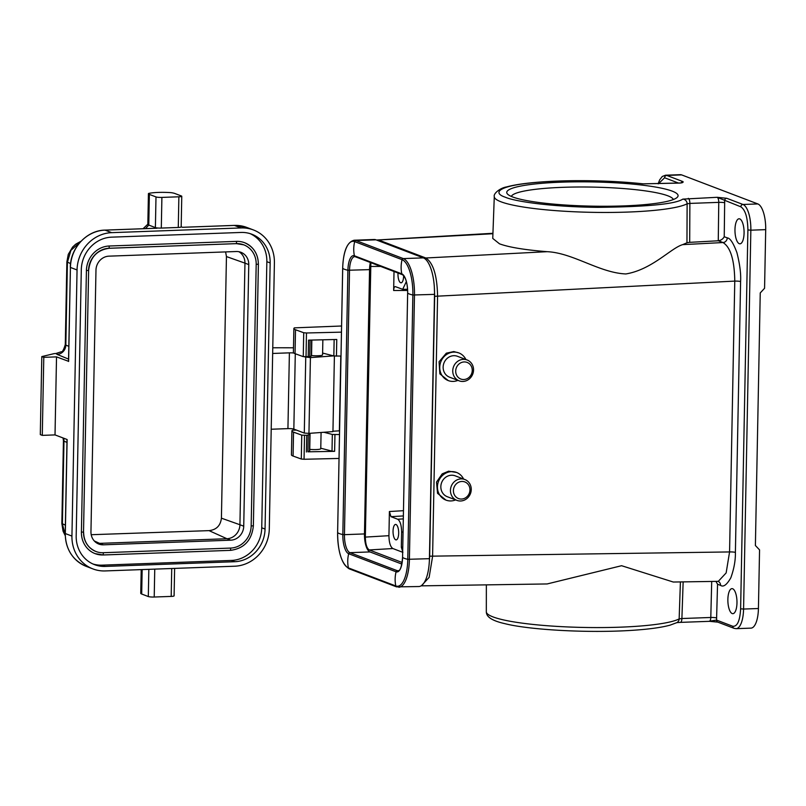 <?xml version="1.0" encoding="UTF-8"?>
<svg xmlns="http://www.w3.org/2000/svg" width="806" height="806" viewBox="0 0 806 806"><rect width="100%" height="100%" fill="white"/><g stroke="black" fill="none" stroke-linecap="round" stroke-linejoin="round"><path stroke-width="1.21" d="M561.258 182.176A85.668 12.11 -178.9 0 1 677.161 197.41A85.668 12.11 -178.9 0 1 623.562 205.913A85.668 12.11 -178.9 0 1 507.599 194.145A85.668 12.11 -178.9 0 1 561.258 182.176M673.332 199.545A81.114 11.465 1.1 0 0 562.83 187.324A81.114 11.465 1.1 0 0 511.336 196.432M429.185 563.626L429.669 556.19L729.571 551.939L726.146 572.925L718.297 581.348L673.292 582.033L621.587 565.711L547.143 583.947L421.306 585.851L429.124 577.398L432.59 556.432L437.577 296.548C437.215 275.723 433.285 262.867 425.8 257.991L547.193 251.684C573.167 252.923 599.402 272.861 625.879 273.949C652.054 269.607 671.005 248.016 682.652 244.641L686.954 242.787L687.125 203.797A98.05 13.863 -178.9 0 1 597.931 212.421A98.05 13.863 -178.9 0 1 501.01 201.802A98.05 13.863 -178.9 0 1 494.29 196.563L492.748 238.425L499.508 243.825C508.959 247.291 524.857 249.91 547.193 251.684M734.971 229.559A12.533 4.544 87.9 0 1 739.072 218.779A12.533 4.544 87.9 0 1 744.079 233.035A12.533 4.544 87.9 0 1 739.979 243.825A12.533 4.544 87.9 0 1 734.971 229.559M727.868 599.412A12.533 4.544 87.9 0 1 731.969 588.632A12.533 4.544 87.9 0 1 736.976 602.888A12.533 4.544 87.9 0 1 732.876 613.678A12.533 4.544 87.9 0 1 727.868 599.412M393.046 531.083A7.748 2.811 87.9 0 1 395.575 524.424A7.748 2.811 87.9 0 1 398.678 533.229A7.748 2.811 87.9 0 1 396.139 539.899A7.748 2.811 87.9 0 1 393.046 531.083M403.615 275.571A7.748 2.811 87.9 0 1 403.615 276.146A7.748 2.811 87.9 0 1 401.076 282.815A7.748 2.811 87.9 0 1 397.983 274A7.748 2.811 87.9 0 1 398.023 273.033M462.372 498.974A8.886 8.181 -69.1 0 1 453.435 491.459A8.886 8.181 -69.1 0 1 460.992 481.535A8.886 8.181 -69.1 0 1 469.928 489.051A8.886 8.181 -69.1 0 1 462.372 498.974M461.717 500.889A11.163 10.287 -69.1 0 1 456.881 500.375A11.163 10.287 -69.1 0 1 450.574 488.839A11.163 10.287 -69.1 0 1 459.984 478.986A11.163 10.287 -69.1 0 1 464.83 479.51A11.163 10.287 -69.1 0 1 471.127 491.045A11.163 10.287 -69.1 0 1 461.717 500.889M456.881 500.375L447.27 496.708A11.163 10.287 -69.1 0 1 440.963 485.172A11.163 10.287 -69.1 0 1 450.383 475.328A11.163 10.287 -69.1 0 1 455.219 475.842L464.83 479.51M455.642 499.901A14.81 13.642 -69.1 0 1 452.388 500.808A14.81 13.642 -69.1 0 1 445.97 500.113A14.81 13.642 -69.1 0 1 437.608 484.819A14.81 13.642 -69.1 0 1 450.101 471.752A14.81 13.642 -69.1 0 1 456.518 472.437A14.81 13.642 -69.1 0 1 463.591 479.036M456.518 472.437L448.63 471.188L442.202 473.857L436.52 482.099L437.537 493.322L445.97 500.113M462.956 379.505A8.886 8.181 -69.1 0 1 455.763 370.115A8.886 8.181 -69.1 0 1 465.002 361.954A8.886 8.181 -69.1 0 1 472.195 371.334A8.886 8.181 -69.1 0 1 462.956 379.505M461.858 381.44A11.163 10.287 -69.1 0 1 459.168 380.845A11.163 10.287 -69.1 0 1 453.093 368.181A11.163 10.287 -69.1 0 1 464.437 359.385A11.163 10.287 -69.1 0 1 467.127 359.98A11.163 10.287 -69.1 0 1 473.203 372.644A11.163 10.287 -69.1 0 1 461.858 381.44M459.168 380.845L449.567 377.188A11.163 10.287 -69.1 0 1 443.481 364.514A11.163 10.287 -69.1 0 1 454.826 355.718A11.163 10.287 -69.1 0 1 457.516 356.323L467.127 359.98M457.939 380.372A14.81 13.642 -69.1 0 1 451.834 381.379A14.81 13.642 -69.1 0 1 448.267 380.593A14.81 13.642 -69.1 0 1 440.197 363.788A14.81 13.642 -69.1 0 1 455.239 352.121A14.81 13.642 -69.1 0 1 458.805 352.907A14.81 13.642 -69.1 0 1 465.888 359.506M458.805 352.907L453.788 351.567L446.323 353.179L439.079 361.743L439.875 373.873L448.267 380.593M401.862 564.079L369.974 551.929A15.949 5.783 -92.1 0 1 364.473 533.935L369.551 269.627A15.949 5.783 -92.1 0 1 370.367 262.494M429.427 558.679L407.786 559.314A30.074 4.252 -178.9 0 1 402.577 557.329L402.567 557.299C401.217 573.036 397.912 570.527 398.214 570.87A15.949 5.783 -92.1 0 1 397.338 570.719A1.37 1.259 -69.1 0 0 396.078 571.786A30.074 27.706 -69.1 0 0 395.806 585.962A1.37 1.259 -69.1 0 0 396.562 586.879L418.838 586.536A32.351 11.727 -92.1 0 0 429.427 558.679L434.505 294.371A32.351 11.727 -92.1 0 0 423.351 257.87L375.959 239.815A32.351 11.727 -92.1 0 0 374.175 239.503L354.146 240.228C347.094 242.001 343.275 251.341 342.681 268.247A30.074 4.252 1.1 0 0 347.91 270.252L369.551 269.627M402.899 552.362L401.328 547.224L401.62 532.081C401.489 525.18 400.179 520.898 397.69 519.235L390.97 516.666L389.399 511.528L388.935 535.688C389.066 542.589 390.376 546.871 392.865 548.543L402.668 552.271M394.013 271.501L393.65 290.513C393.802 287.833 394.386 286.543 395.393 286.644L402.698 289.314L406.355 281.546M402.144 562.477L369.269 549.944C366.78 548.282 365.481 544 365.34 537.098L370.871 262.685M376.624 240.067L492.919 233.73M429.669 556.19L434.666 296.306L434.323 286.775M683.145 581.882L681.896 618.524L679.146 618.917A4.554 4.362 62.6 0 1 676.838 622.635L670.169 625.124C661.474 627.511 648.88 629.244 632.398 630.322C587.383 633.315 528.786 629.748 505.05 623.703C487.479 619.794 486.391 614.585 486.32 611.744A98.05 13.863 1.1 0 0 620.015 627.179A98.05 13.863 1.1 0 0 679.146 618.917L680.415 581.922M678.521 183.073L664.607 177.763L658.421 183.798M688.294 198.357A4.554 1.652 87.9 0 1 689.865 203.414L718.761 202.366A4.554 1.652 -92.1 0 0 717.189 197.299L682.803 199.122A4.554 4.362 62.6 0 1 687.125 203.797L689.865 203.414L689.694 242.344L686.954 242.787M434.666 296.306L734.77 281.103C734.447 259.995 730.518 247.14 722.992 242.546L718.337 240.772L689.694 242.344M718.337 240.772C720.987 240.4 722.942 239.06 724.231 236.732L727.254 237.881C730.135 238.092 733.359 243.029 736.926 252.681C739.858 264.318 741.077 273.949 740.593 281.576A4.554 0.645 1.1 0 0 734.77 281.103L729.571 551.939A4.554 0.645 -178.9 0 1 735.394 552.412C735.566 560.331 734.044 568.794 730.83 577.781C726.821 584.834 723.405 587.362 720.574 585.378A4.554 4.201 110.9 0 0 718.146 581.358M720.574 585.378L717.552 584.229L715.97 581.388M717.521 621.98L710.046 621.315M681.624 174.892A22.79 8.261 -92.1 0 0 680.365 174.68L665.504 175.214A22.79 8.261 -92.1 0 1 666.774 175.436L681.624 174.892L757.852 203.938A22.79 8.261 -92.1 0 1 765.7 229.639L764.572 288.276L760.239 292.941L755.393 545.521L759.554 549.883L758.426 608.52L743.575 609.054A22.79 8.261 87.9 0 1 736.11 628.67L750.97 628.126A22.79 8.261 -92.1 0 0 758.426 608.52M717.552 584.229L716.544 620.086L732.775 626.272C737.299 626.715 739.918 620.902 740.623 608.822L747.897 229.942C747.666 217.509 745.308 209.802 740.825 206.81L717.189 197.299L726.76 198.296L742.991 204.472L757.852 203.938M681.161 182.791A2.277 2.096 110.9 0 1 683.004 181.622C683.508 182.378 682.45 182.861 679.841 183.073L642.735 183.859A4.554 2.418 96.2 0 1 643.148 183.839L643.148 183.839C627.874 182.186 611.23 181.179 593.226 180.796C571.676 180.393 552.261 180.947 534.983 182.468C522.983 183.536 513.553 185.017 506.682 186.901C499.841 187.969 493.201 193.843 494.29 196.563M732.775 626.272A2.277 2.096 -69.1 0 0 734.085 628.327L717.854 622.141A2.277 2.096 110.9 0 1 716.544 620.086L709.048 621.275A4.554 1.652 -92.1 0 0 709.3 621.325A4.554 1.652 -92.1 0 0 710.791 617.477L711.708 581.448M717.854 622.141L709.381 621.315M681.896 182.72L679.841 183.073A4.554 1.652 -92.1 0 0 679.589 183.033A4.554 1.652 -92.1 0 0 679.347 183.093M65.316 533.411L67.12 439.512L55.02 434.908L42.285 435.371L40.3 434.615L41.801 356.584L54.173 353.612A591.755 83.643 -178.9 0 1 55.997 353.491L61.246 351.769C62.253 352.383 63.603 350.005 65.286 344.636A9.118 1.29 1.1 0 0 65.83 345.089L67.412 262.323L70.898 250.364L80.61 241.689M272.771 347.779A591.755 83.643 -178.9 0 1 293.495 347.789M332.959 431.24L339.366 430.817A6.831 0.967 -178.9 0 0 339.568 430.807M334.399 356.071L332.949 431.603L308.95 433.376L304.295 433.084L293.837 429.104A4.554 0.645 1.1 0 0 287.933 428.621L271.209 429.235M333.523 355.889L310.411 357.602L304.537 356.846M287.933 428.621L289.394 352.847A4.554 0.645 -178.9 0 1 293.757 353.018M289.394 352.847L272.66 353.461M322.863 339.81L322.571 354.882A7.294 1.028 -178.9 0 1 318.874 355.708A7.294 1.028 -178.9 0 1 311.549 355.557M65.316 535.385L62.394 523.93L63.976 441.164A9.118 1.29 -178.9 0 1 63.442 440.711L61.85 523.477L65.377 525.159M68.621 361.34L56.521 356.877L43.786 357.34L41.801 356.584M42.285 435.371L43.786 357.34M55.02 434.908L56.521 356.877M67.019 439.482L65.215 533.481C65.618 549.38 72.641 560.351 86.282 566.386A36.451 33.58 110.9 0 1 65.316 533.552L71.936 536.081L77.054 269.97A36.451 33.58 -69.1 0 1 111.691 232.652L104.992 230.113C86.806 230.284 70.223 248.147 70.323 267.37L70.424 267.3M181.179 226.798L182.519 227.302L234.516 225.418A36.451 33.58 -69.1 0 1 246.797 227.433L253.427 229.952A36.451 33.58 110.9 0 1 274.403 262.786L269.295 528.897A36.451 33.58 110.9 0 1 234.647 566.215L105.203 570.93A36.451 33.58 110.9 0 1 92.912 568.915A36.451 33.58 110.9 0 1 71.936 536.081M181.763 196.251A4.554 0.645 -178.9 0 0 181.451 196.009L174.831 193.48A13.672 1.934 1.1 0 0 171.084 192.654A18.226 2.579 1.1 0 0 148.506 193.48A13.672 1.934 1.1 0 0 148.425 193.682L147.841 224.35A13.672 1.934 1.1 0 0 148.778 225.076L155.397 227.604A4.554 0.645 1.1 0 0 161.301 228.078L178.277 227.463A4.554 0.645 -178.9 0 0 181.179 226.919L181.763 196.251A4.554 0.645 -178.9 0 1 178.872 196.795L178.277 227.463M156.848 228.239L155.397 227.604L155.991 196.926L149.362 194.407L148.778 225.076L145.463 228.642M76.187 535.93L81.295 269.819A31.897 29.389 -69.1 0 1 111.611 237.155L241.054 232.45A31.897 29.389 -69.1 0 1 251.804 234.214A31.897 29.389 -69.1 0 1 270.161 262.937L265.053 529.058A31.897 29.389 -69.1 0 1 234.737 561.711L105.284 566.417A31.897 29.389 -69.1 0 1 94.534 564.653A31.897 29.389 -69.1 0 1 76.187 535.93M253.427 229.952A36.451 33.58 110.9 0 0 241.145 227.937L111.691 232.652M92.902 563.968A31.897 29.389 110.9 0 0 101.969 565.157L231.423 560.442A31.897 29.389 110.9 0 0 261.738 527.789L266.846 261.678A31.897 29.389 110.9 0 0 250.132 233.639M148.838 569.338L148.314 596.551L141.685 594.022L142.158 569.58M171.728 568.512L171.194 596.41L154.218 597.024L154.752 569.127M171.194 596.41A4.554 0.645 1.1 0 0 174.096 595.866L174.62 568.401M148.314 596.551A4.554 0.645 1.1 0 0 154.218 597.024M141.211 569.62L140.748 593.297A13.672 1.934 1.1 0 0 141.685 594.022M148.425 193.682A13.672 1.934 1.1 0 0 149.362 194.407M155.991 196.926A4.554 0.645 1.1 0 0 161.895 197.41L178.872 196.795M236.571 243.624A21.641 19.938 -69.1 0 1 243.734 244.823A21.641 19.938 -69.1 0 1 256.187 264.318L251.17 525.925A21.641 19.938 -69.1 0 1 230.597 548.08L230.617 550.347L103.349 554.961M95.168 553.651L103.228 554.971A23.928 22.034 -69.1 0 1 95.168 553.651A23.928 22.034 -69.1 0 1 81.406 532.101L86.423 270.494A23.928 22.034 -69.1 0 1 109.163 246.011L236.48 241.377A23.928 22.034 -69.1 0 1 244.55 242.697A23.928 22.034 -69.1 0 1 258.313 264.247L256.187 264.318M109.243 248.258L236.44 243.634L243.734 244.823M88.549 270.423A21.641 19.938 -69.1 0 1 109.122 248.258L109.183 248.278C96.942 249.981 90.091 257.386 88.62 270.484L88.549 270.423M230.597 548.08L103.269 552.715A21.641 19.938 -69.1 0 1 95.974 551.516A21.641 19.938 -69.1 0 1 83.522 532.141M90.957 531.748L95.974 270.151A13.672 12.594 -69.1 0 1 108.961 256.157L236.289 251.522A13.672 12.594 -69.1 0 1 240.893 252.278A13.672 12.594 -69.1 0 1 248.762 264.59L243.734 526.197A13.672 12.594 -69.1 0 1 230.748 540.181L103.42 544.816A13.672 12.594 -69.1 0 1 98.816 544.06A13.672 12.594 -69.1 0 1 90.957 531.748M96.972 543.163A13.672 12.594 110.9 0 0 99.612 543.365L103.42 544.816M230.748 540.181L226.939 538.73L99.612 543.365L94.282 540.957M91.209 534.71L209.036 530.63L226.939 538.73A13.672 12.594 110.9 0 0 239.926 524.746L243.734 526.197M248.762 264.59L244.953 263.139L239.926 524.746L221.418 518.177L226.446 256.57L225.609 251.915M226.446 256.57L244.953 263.139A13.672 12.594 110.9 0 0 238.929 251.724M209.036 530.63C216.381 529.824 220.512 525.673 221.418 518.177M296.406 430.082L292.487 430.233A21.873 3.093 1.1 0 0 291.903 430.928A21.873 3.093 1.1 0 0 293.535 432.147L301.756 435.129L306.743 435.311L309.816 434.525A3.879 0.544 -178.9 0 0 310.038 434.353L309.716 451.038A3.879 0.544 1.1 0 1 309.494 451.219L307.922 451.823L308.235 435.139M308.517 433.406L309.907 434.212A7.294 1.028 -178.9 0 1 309.927 434.222A3.879 0.544 -178.9 0 1 310.038 434.353M323.921 432.268L332.334 434.454L339.497 434.545M322.612 353.058L333.835 355.97L340.998 356.061M311.63 340.072L311.328 356.05A3.879 0.544 1.1 0 0 311.539 355.869L311.841 340.061M311.328 356.05L309.746 356.655L310.068 340.112M341.23 326.017L294.462 327.851A21.873 3.093 1.1 0 0 293.868 328.546L293.404 352.444A21.873 3.093 1.1 0 0 295.046 353.663L303.257 356.645L309.746 356.655M293.868 328.546A21.873 3.093 1.1 0 0 295.51 329.755L303.721 332.737L306.481 332.979L341.462 332.153M291.903 430.928L291.44 454.836A21.873 3.093 1.1 0 0 293.082 456.045L301.293 459.027L304.053 459.269L339.034 458.443M334.943 434.646L334.621 451.34L307.922 451.823M320.778 448.227L332.012 451.138L332.334 434.454M308.245 356.836L308.567 340.142L336.767 339.477L336.445 356.171M309.746 449.375A7.294 1.028 1.1 0 0 317.07 449.526A7.294 1.028 1.1 0 0 320.768 448.7L321.08 432.479M334.621 451.34L332.012 451.138M337.623 532.524L337.613 532.554A30.074 4.252 1.1 0 0 342.832 534.569L344.444 534.66A15.949 5.783 -92.1 0 0 349.945 552.664L369.974 551.929M375.959 239.815L355.94 240.541A1.37 1.259 110.9 0 0 354.68 241.619A30.074 27.706 110.9 0 0 354.408 255.794A1.37 1.259 110.9 0 0 355.164 256.701L354.741 256.63A15.949 5.783 -92.1 0 0 349.522 270.353L344.444 534.66L364.473 533.935M423.351 257.87L403.322 258.595A1.37 1.259 110.9 0 0 402.073 259.673A30.074 27.706 110.9 0 0 401.801 273.849L354.408 255.794A16.986 6.156 -92.1 0 0 347.91 270.252L342.832 534.569A16.986 6.156 -92.1 0 0 348.686 553.732A1.37 1.259 -69.1 0 1 349.945 552.664L397.338 570.719L398.809 570.658M434.505 294.371L412.863 295.006A31.313 11.355 -92.1 0 0 402.073 259.673L354.68 241.619A31.313 11.355 -92.1 0 0 342.701 268.267L337.623 532.585A31.313 11.355 -92.1 0 0 348.414 567.908A30.074 27.706 -69.1 0 1 348.686 553.732L396.078 571.786A16.986 6.156 -92.1 0 0 402.577 557.329L407.655 292.971C407.574 283.641 405.871 277.566 402.557 274.755L355.164 256.701M342.681 268.247L337.613 532.554C337.774 551.878 341.633 563.968 349.169 568.824A1.37 1.259 -69.1 0 1 348.414 567.908L395.806 585.962A31.313 11.355 -92.1 0 0 407.786 559.314L412.863 295.006A30.074 4.252 -178.9 0 1 407.655 293.021A16.986 6.156 -92.1 0 0 401.801 273.849A1.37 1.259 110.9 0 0 402.557 274.755M398.809 587.262A32.351 11.727 -92.1 0 0 409.398 559.414L414.475 295.107A32.351 11.727 -92.1 0 0 403.322 258.595L355.94 240.541A32.351 11.727 -92.1 0 0 354.146 240.228M407.645 292.991L402.577 557.278M388.935 535.688L365.34 537.098M403.463 510.692L389.399 511.528M393.65 290.513L407.624 290.452M370.538 266.464L380.664 266.423M378.266 240.692L379.374 240.299L425.8 257.991L424.55 258.494M676.838 622.635L680.405 622.373A4.554 1.652 87.9 0 1 680.153 622.333M664.607 177.763A2.277 2.096 -69.1 0 1 666.774 175.436L683.004 181.622M682.652 244.641L722.992 242.546A4.554 4.201 -69.1 0 0 727.254 237.881M682.803 199.122C675.509 204.079 647.158 206.82 597.76 207.344C550.155 206.91 514.027 201.218 505.332 197.218C493.363 193.339 495.912 186.236 533.109 182.72C569.671 179.073 619.743 181.048 642.735 183.859M709.552 621.325L680.405 622.373A4.554 1.652 87.9 0 0 681.896 618.524L710.791 617.477A4.554 0.715 -178.5 0 1 716.685 618.031M726.76 198.296A2.277 2.096 -69.1 0 0 724.594 200.623L724.665 202.759A4.554 0.574 -179.3 0 0 718.761 202.366L718.267 240.772M740.593 281.576L735.394 552.412M724.665 202.759L724.231 236.732M740.825 206.81A2.277 2.096 -69.1 0 1 742.991 204.472A22.79 8.261 87.9 0 1 750.849 230.184L765.7 229.639M747.897 229.942L750.849 230.184L743.575 609.054L740.623 608.822M392.865 548.543L369.269 549.944M403.363 515.931L390.97 516.666M401.328 547.224L402.758 547.133M403.302 518.893L397.69 519.235M401.62 532.081L403.05 531.99M81.043 241.226L75.653 244.218L72.59 247.079L68.278 254.364L66.878 261.869L70.585 263.622M68.812 346.318L65.83 345.089A9.118 8.483 -67.7 0 1 57.085 354.388L55.997 353.491M63.543 438.152A9.118 8.483 -67.7 0 1 63.976 441.164L66.969 442.393M295.288 353.753L293.837 429.104M304.295 433.084L305.746 357.31M310.411 357.602L308.95 433.376M68.57 359.103L57.085 354.388M77.054 269.97L70.424 267.441L68.611 361.481M241.145 227.937L234.365 225.418M157.059 228.229L105.072 230.123A36.451 33.58 -69.1 0 0 70.424 267.441L68.52 361.41M101.969 565.157L105.284 566.417M231.423 560.442L234.737 561.711M261.738 527.789L265.053 529.058M266.846 261.678L270.161 262.937M161.895 197.41L161.301 228.078M253.286 525.844L251.17 525.925M236.48 241.377L236.501 243.644L109.183 248.278L109.163 246.011M86.423 270.494L88.62 270.484L83.522 532.02M81.406 532.101L83.602 532.081C83.854 541.511 87.975 547.989 95.974 551.516M244.55 242.697C253.517 246.676 258.132 253.87 258.394 264.308L253.366 525.905C251.784 540.302 244.208 548.443 230.617 550.347L103.289 554.981L103.269 552.715M340.797 356.061L339.366 430.817M306.421 452.005L306.743 435.311M304.517 435.361L304.053 459.269M301.293 459.027L301.756 435.129M293.535 432.147L293.082 456.045M306.481 332.979L306.028 356.887M334.147 339.538L333.835 355.97M303.257 356.645L303.721 332.737M295.51 329.755L295.046 353.663M309.494 451.219L309.816 434.525M486.32 611.744L486.361 584.864M396.562 586.879L349.169 568.824M377.379 239.976L492.94 233.287M658.139 183.808L659.63 179.909L662.27 176.484L665.504 175.214M680.002 182.992L643.148 183.839M734.085 628.327L736.11 628.67M407.564 289.283L402.698 289.314M66.878 261.869L65.286 344.636M63.049 437.97L63.442 440.711M65.236 535.647L63.059 531.194L61.85 523.477M182.488 227.292L234.435 225.398L246.797 227.433M147.841 224.209L143.055 228.723M104.992 230.113L156.969 228.219M86.282 566.386L92.912 568.915"/></g></svg>
